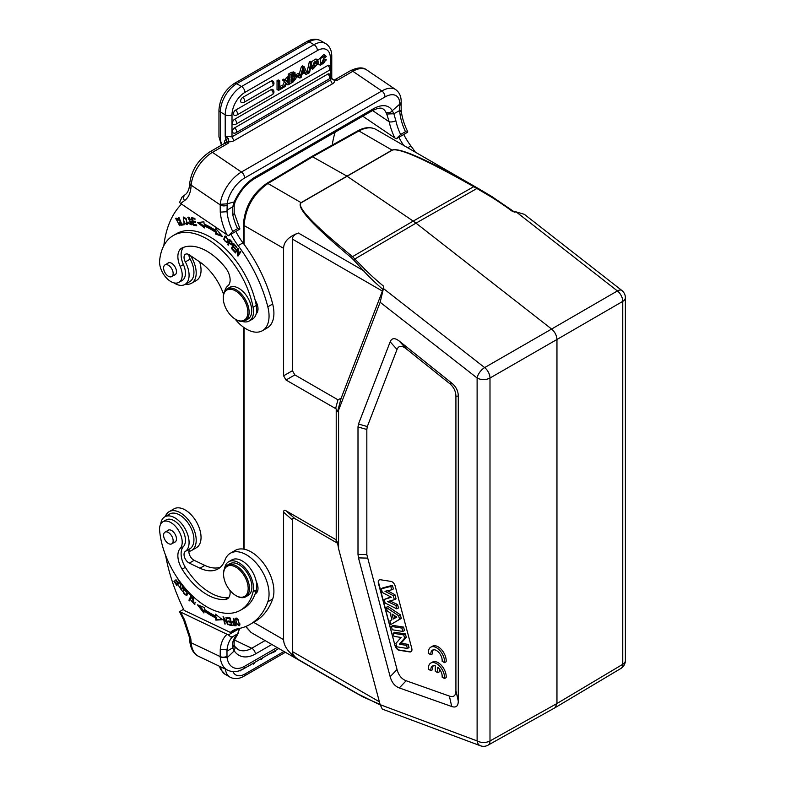 <?xml version="1.0" encoding="UTF-8"?>
<svg xmlns="http://www.w3.org/2000/svg" width="785" height="785" viewBox="0 0 785 785"><rect width="100%" height="100%" fill="white"/><g stroke="black" fill="none" stroke-linecap="round" stroke-linejoin="round"><path stroke-width="1.18" d="M244.92 668.074L239.67 670.645M270.374 653.552L275.643 651.295L275.643 650.333M252.662 663.6L247.962 666.504M253.918 662.874L253.643 664.139L254.88 662.324M253.643 664.139L252.691 663.59M260.924 658.831L261.277 659.586L262.838 657.722M261.277 659.586L260.443 659.106M232.733 647.91L232.802 642.179A4.808 3.425 15.9 0 0 234.146 640.54A4.808 3.425 15.9 0 0 234.156 640.531L234.116 644.946M234.087 644.907L235.166 648.096L234.058 650.696L232.733 647.87L234.048 644.956M232.723 636.664L237.57 633.858L239.778 628.343L228.396 634.918L230.751 636.939L232.723 636.664A40.948 23.638 -120 0 0 227.032 649.823L220.261 649.421L220.192 656.594A4.808 2.551 -3.6 0 0 227.002 656.27L227.169 657.663L234.254 650.873A32.028 20.027 115.5 0 0 255.429 653.954L271.846 644.475M227.14 657.653L220.222 657.182L220.192 656.594L191.167 642.768A27.681 17.309 115.5 0 0 198.831 656.456L227.836 670.272A27.681 17.309 -64.5 0 1 220.222 657.173M234.813 646.516L238.365 649.725A27.22 17.025 115.5 0 0 251.749 648.263A4.808 2.777 60 0 1 255.429 653.954M227.002 656.27L226.963 651.118L232.723 647.87M227.032 649.823L226.944 651.108M234.921 621.906L234.47 622.162L235.323 624.84L235.765 624.585M234.803 621.553L232.968 622.181L234.47 622.162M235.323 624.84A17.476 10.087 60 0 1 233.802 624.713L232.968 622.181M235.942 625.145A33.873 19.556 60 0 1 234.941 625.027L234.548 624.811M233.135 622.083L233.145 621.22M233.969 625.586A33.873 19.556 -120 0 0 236.138 625.763L233.763 618.256L233.224 618.227L234.195 621.278L234.636 621.023M234.195 621.278L232.468 621.337L233.969 625.566L234.941 625.007M194.081 597.846L193.11 598.415L194.121 603.636L195.7 602.331M193.149 598.268L192.747 597.532M195.063 604.028L193.983 603.704M193.816 597.895A2.904 1.678 -120 0 0 193.65 597.974L192.678 598.533A2.904 1.678 60 0 1 193.11 598.405M194.121 603.636L191.049 600.437L194.611 604.421L192.276 598.965A2.904 1.678 60 0 1 192.678 598.533M192.688 597.62L191.717 598.18M177.341 577.917L179.382 581.773L178.166 582.882L179.922 581.606M178.166 582.882L176.007 579.713L175.595 580.105L177.753 583.275L176.664 584.276L178.656 582.607M177.596 584.658L177.145 584.001M177.753 583.275L178.725 582.715M176.664 584.276L174.358 580.89L173.936 581.283L174.427 580.998M173.936 581.283L176.762 585.424L180.314 582.136M181.983 584.344L180.207 583.775L180.982 589.329L178.715 585.816L181.423 590.094L180.57 585.826A1.276 0.736 60 0 1 180.648 584.521L180.776 583.657M181.816 589.623L181.08 589.27M183.484 587.357L182.601 587.867L183.14 588.495A3.15 1.815 -120 0 0 183.484 587.504L182.846 585.443M181.57 583.991L180.648 584.521A1.276 0.736 60 0 1 181.58 584.805L182.11 584.501M181.58 584.805A2.041 1.177 60 0 1 182.601 587.867M190.019 599.769L191.668 595.815M188.685 593.499L190.922 595.884L188.93 600.191L189.528 600.839L191.795 595.943L188.95 592.92L188.685 593.499L189.214 593.195M190.922 595.884L191.452 595.58M188.93 600.191L189.901 599.632M185.623 589.211L184.926 589.751C187.497 591.674 187.664 593.401 185.417 594.922C182.876 593.058 182.719 591.34 184.926 589.751L185.741 589.28M187.743 593.401L185.417 594.922M183.612 590.722L184.367 588.907M186.997 595.197L185.76 594.912M187.743 593.352L183.867 589.093L182.64 591.34L186.536 595.57L187.743 593.352M230.182 618.138L228.19 617.687M231.094 621.553L229.348 621.151M231.928 624.723L230.034 624.291M227.257 618.384L229.828 618.796L230.505 621.337L228.18 620.964L228.415 621.838L230.731 622.211L231.339 624.507L228.867 624.104L229.102 624.988L232.124 625.468L230.152 618.011L227.022 617.501L227.257 618.384L228.229 617.824M228.415 621.838L229.387 621.278M229.102 624.988L230.064 624.428M204.08 611.417L199.537 605.637M216.631 617.324A79.373 45.824 60 0 1 205.101 610.426L204.129 610.985A79.373 45.824 -120 0 0 215.659 617.883L215.826 620.111L216.797 619.542L216.631 617.324L215.659 617.883M221.792 619.237L216.797 619.542M216.464 614.959L215.532 615.98A77.136 44.529 60 0 1 204.316 609.278L204.512 607.6L197.486 604.823L203.904 612.987L204.129 610.985M215.826 620.111L222.371 619.699L215.394 614.106L215.532 615.98M227.14 623.045L223.087 616.51L224.628 623.889L225.177 624.026L223.96 618.237L228.013 624.762L225.923 617.245L227.14 623.045L227.601 622.78M227.424 624.615L227.925 624.33M239.896 623.849L239.307 624.193C237.826 625.419 236.628 623.938 235.716 619.748C237.247 618.541 238.444 620.022 239.307 624.193L238.915 624.889L239.925 624.301M235.716 619.748L237.099 618.413M236.059 619.012L236.236 618.06M239.759 625.262L238.885 624.909M238.414 619.865L235.657 618.168L236.619 624.036L239.366 625.714L238.414 619.865M191.56 550.491L196.407 547.694A22.422 12.943 -120 0 0 196.407 521.809A22.422 12.943 -120 0 0 173.985 508.866L169.138 511.663A22.422 12.943 60 0 1 191.56 524.606A22.422 12.943 60 0 1 191.56 550.491A22.422 12.943 60 0 1 188.9 551.433M165.35 516.491A22.422 12.943 60 0 1 169.138 511.663M236.942 596.129A17.388 10.038 -120 0 0 248.158 587.837A17.388 10.038 -120 0 0 235.873 567.172A17.388 10.038 -120 0 0 223.578 574.267A17.388 10.038 -120 0 0 235.873 595.56A17.388 10.038 -120 0 0 236.942 596.129M235.873 595.56L236.52 595.933A18.3 10.568 -120 0 0 245.666 596.836A18.3 10.568 -120 0 0 248.472 582.176A18.3 10.568 -120 0 0 236.52 566.054A18.3 10.568 -120 0 0 227.365 565.141A18.3 10.568 -120 0 0 223.578 573.521L223.578 574.267M245.666 596.836L248.099 595.442A18.3 10.568 -120 0 0 248.099 574.306A18.3 10.568 -120 0 0 229.799 563.738L227.365 565.141M168.373 543.505A6.751 3.896 60 0 1 163.967 537.558A6.751 3.896 60 0 1 165.007 532.152A6.751 3.896 60 0 1 171.748 536.047A6.751 3.896 60 0 1 171.748 543.838A6.751 3.896 60 0 1 168.373 543.505M167.617 530.64A6.859 3.964 60 0 1 168.176 530.179A6.859 3.964 60 0 1 175.045 534.143A6.859 3.964 60 0 1 175.045 542.062A6.859 3.964 60 0 1 174.358 542.327M224.638 568.203A20.587 11.883 60 0 1 228.651 561.766A20.587 11.883 60 0 1 246.097 569.076A20.587 11.883 60 0 1 253.084 591.772A67.255 38.828 60 0 1 240.534 610.21A67.255 38.828 60 0 1 191.089 594.628A67.255 38.828 60 0 1 159.63 530.552A16.014 9.243 60 0 1 162.878 521.789A16.014 9.243 60 0 1 178.146 529.816A16.014 9.243 60 0 1 180.187 548.48A18.3 10.568 -120 0 0 182.11 569.184A52.153 30.115 -120 0 0 225.256 599.505A13.728 7.928 -120 0 0 227.287 598.886A13.728 7.928 -120 0 0 229.956 590.389M240.534 610.21L243.772 608.346A67.255 38.828 -120 0 0 255.135 593.862A67.255 38.828 -120 0 0 256.312 589.908A20.587 11.883 -120 0 0 256.253 581.567A20.587 11.883 -120 0 0 245.98 563.689A20.587 11.883 -120 0 0 231.889 559.891L228.651 561.766M228.71 597.611A13.728 7.928 60 0 1 228.484 597.64A52.153 30.115 60 0 1 185.348 567.31A18.3 10.568 60 0 1 183.415 546.615A16.014 9.243 -120 0 0 181.384 527.952A16.014 9.243 -120 0 0 166.116 519.915L162.878 521.789M255.135 593.862A11.441 6.604 -120 0 0 255.645 593.617A11.441 6.604 -120 0 0 256.253 581.567M257.529 591.282A11.441 6.604 60 0 1 256.067 590.879M160.729 524.007A20.125 11.618 60 0 1 164.781 516.824A20.125 11.618 60 0 1 184.701 528.079A20.125 11.618 60 0 1 185.319 551.433A6.859 3.964 -120 0 0 184.534 557.252A6.859 3.964 -120 0 0 189.313 563.12L199.998 568.203A41.173 23.776 -120 0 0 218.053 568.909A41.173 23.776 -120 0 0 224.991 560.078A32.028 18.487 60 0 1 230.398 553.209A32.028 18.487 60 0 1 258.402 565.7A32.028 18.487 60 0 1 267.822 601.82A105.229 60.749 60 0 1 250.072 624.379A105.229 60.749 60 0 1 238.13 628.677A45.746 26.415 -120 0 0 232.929 630.541A45.746 26.415 -120 0 0 230.358 632.416L184.151 610.406A137.247 79.246 60 0 1 165.596 555.329M220.33 567.261A41.173 23.776 60 0 1 204.856 565.406L194.17 560.313A6.859 3.964 60 0 1 189.391 554.445A6.859 3.964 60 0 1 190.176 548.627A20.125 11.618 -120 0 0 189.558 525.283A20.125 11.618 -120 0 0 169.638 514.018L164.781 516.824M250.072 624.379L254.929 621.573A105.229 60.749 -120 0 0 272.68 599.014A32.028 18.487 -120 0 0 263.26 562.894A32.028 18.487 -120 0 0 235.245 550.413L230.398 553.209M235.49 629.364A45.746 26.415 60 0 0 235.206 629.609L230.358 632.416M232.802 642.179A40.948 23.638 60 0 1 237.57 633.858L238.198 633.387M191.079 641.581L191.167 642.768A4.808 2.522 -4.2 0 1 189.764 641.149L189.44 637.371A4.808 2.326 -7 0 0 190.814 638.755L184.495 619.63L183.651 619.944L179.559 611.731L183.572 609.229M179.539 611.554L228.396 634.918M190.814 638.755L191.069 641.581L189.754 639.932M190.519 255.674A22.422 12.943 60 0 1 191.56 283.248L196.407 280.451A22.422 12.943 -120 0 0 199.655 261.876M191.56 283.248A22.422 12.943 60 0 1 185.476 284.111M177.224 218.485L176.134 219.093L178.097 220.261L178.499 219.879L175.693 218.279L179.765 225.737L180 222.881L179.353 222.783A2.904 1.678 60 0 1 179.618 224.314L179.255 224.942L176.134 219.093M179.255 224.942L180.305 224.324M180.148 225.334L179.108 225.001M176.026 219.172L176.252 218.142M180.589 223.754L179.618 224.314M168.373 276.251A6.751 3.896 60 0 1 163.967 270.305A6.751 3.896 60 0 1 165.007 264.898A6.751 3.896 60 0 1 171.748 268.794A6.751 3.896 60 0 1 171.748 276.585A6.751 3.896 60 0 1 168.373 276.251M167.617 263.397A6.859 3.964 60 0 1 168.176 262.936A6.859 3.964 60 0 1 175.045 266.9A6.859 3.964 60 0 1 175.045 274.819A6.859 3.964 60 0 1 174.358 275.084M224.775 291.127A20.587 11.883 60 0 1 227.836 285.887A13.728 7.928 -120 0 0 225.256 267.43A52.153 30.115 -120 0 0 182.11 247.952A18.3 10.568 -120 0 0 181.659 248.188A18.3 10.568 -120 0 0 180.187 266.419A16.014 9.243 60 0 1 178.892 282.374A16.014 9.243 60 0 1 165.998 277.478A16.014 9.243 60 0 1 159.63 260.61A67.255 38.828 60 0 1 173.279 235.539A67.255 38.828 60 0 1 219.672 248.266A67.255 38.828 60 0 1 253.084 307.298A20.587 11.883 60 0 1 249.237 320.986A20.587 11.883 60 0 1 242.28 321.448M249.237 320.986L252.476 319.122A20.587 11.883 -120 0 0 256.253 313.706A20.587 11.883 -120 0 0 256.312 305.424A67.255 38.828 -120 0 0 255.135 300.105A67.255 38.828 -120 0 0 176.517 233.675L173.279 235.539M256.253 313.706A11.441 6.604 -120 0 0 255.135 300.105M257.529 311.812A11.441 6.604 60 0 1 256.636 311.606M178.892 282.374L182.13 280.51A16.014 9.243 -120 0 0 183.415 264.555A18.3 10.568 60 0 1 183.582 247.334M189.401 217.484L188.243 218.112L190.863 219.574L187.801 217.288L190.559 221.772L191.53 221.213M191.991 224.382L190.912 224.049M188.361 218.044L188.42 217.16M189.872 223.018L188.91 223.578L191.638 224.804L188.243 218.112M191.314 223.862L191.226 223.921A1.276 0.736 60 0 1 191.128 223.97A2.041 1.177 60 0 1 191.108 223.98A2.041 1.177 60 0 1 188.783 222.184L188.253 222.204A3.15 1.815 -120 0 0 188.91 223.578M190.559 221.762A1.276 0.736 60 0 1 191.412 222.891A1.276 0.736 60 0 1 191.226 223.921M184.024 224.382L182.346 224.108M181.58 225.167L184.181 224.765L183.818 223.882L181.767 224.196L179.009 217.602L178.46 217.69L181.58 225.167L182.552 224.608M184.858 217.317L183.317 218.603C185.044 217.425 186.3 218.917 187.075 223.097L186.644 223.823L187.762 223.146M187.743 222.714L187.075 223.097C185.299 224.255 184.043 222.763 183.317 218.603M187.527 224.206L186.516 223.882M183.602 218.053L183.837 216.994M184.073 222.911L187.124 224.628L186.31 218.829L183.268 217.131L184.073 222.911L184.524 222.646M238.611 255.135L238.424 254.389M238.09 254.585L238.277 248.767L237.747 248.119L234.911 252.348L235.402 252.956L237.639 249.63L237.443 255.449L237.973 256.096L240.809 251.867L240.318 251.269L238.09 254.585L240.642 251.661M236.049 251.995L238.071 248.521M237.639 249.63L238.257 249.267M237.443 255.449L238.414 254.889M234.911 252.348L235.873 251.789M232.448 247.952L234.234 244.174M233.017 246.833L235.264 249.326L235.549 248.767L233.312 246.284L234.058 244.851L236.442 247.501L236.727 246.941L233.802 243.703L231.369 248.394L234.391 251.749L234.676 251.19L232.193 248.443L233.537 246.539M234.058 244.851L234.568 244.547M231.369 248.394L232.34 247.834M195.436 221.547L193.031 221.802L195.632 222.341L195.426 221.478L192.825 220.938L192.276 218.662L194.866 218.436M196.535 225.01L194.18 224.451M193.483 221.547L193.365 221.046M192.737 218.397L192.61 217.896M192.276 218.662L195.053 219.231L194.847 218.358L191.452 217.651L193.228 225.079L196.731 225.805L196.525 224.932L193.64 224.333L193.031 221.802M193.228 225.079L194.199 224.52M216.503 231.673A77.136 44.529 -120 0 0 205.287 225.423L204.316 225.982A77.136 44.529 60 0 1 215.532 232.232L215.394 233.979L216.366 233.42L216.503 231.673L215.532 232.232M221.331 235.176L216.366 233.42M216.67 229.505L215.669 230.486A79.373 45.824 -120 0 0 204.129 224.049L203.904 221.831L197.486 222.577L204.512 227.915L204.316 225.982M204.365 226.512L198.968 222.41M215.394 233.979L222.371 236.442L215.826 228.474L215.669 230.486M232.036 241.976L231.438 244.066L232.468 243.468M231.438 244.066L229.308 242.516L230.564 240.377M230.025 240.691A17.476 10.087 60 0 1 231.555 242.261M232.223 244.41L231.526 244.017M228.67 244.106L230.25 240.063M229.063 243.124L231.791 244.891L231.909 241.79L229.72 239.513L227.679 244.645L228.239 245.205L229.593 242.81M227.679 244.645L228.651 244.086M226.786 241.976L228.072 241.024M226.178 236.393L225.393 236.884C227.719 237.943 228.092 239.69 226.512 242.133C224.147 241.015 223.774 239.268 225.393 236.884L226.011 236.52M227.621 241.505L226.512 242.133M227.473 242.447L226.482 242.143M224.775 237.453L225.364 236.04M223.715 239.346L227.032 242.85L228.16 239.66L224.834 236.197L223.715 239.346L224.314 239.003M163.839 245.636A137.247 79.246 60 0 1 181.521 204.09M223.548 294.267A41.173 23.776 -120 0 0 199.998 262.102L189.313 254.86A6.859 3.964 -120 0 0 185.456 254.252A6.859 3.964 -120 0 0 185.319 261.925A20.125 11.618 60 0 1 184.917 284.445A20.125 11.618 60 0 1 173.868 282.845M230.986 234.215A45.746 26.415 -120 0 0 238.13 245.656A105.229 60.749 60 0 1 267.822 306.807A32.028 18.487 60 0 1 262.425 330.681A32.028 18.487 60 0 1 235.058 319.024M184.917 284.445L189.764 281.638A20.125 11.618 -120 0 0 190.176 259.128A6.859 3.964 60 0 1 188.891 254.595M262.425 330.681L267.273 327.885A32.028 18.487 -120 0 0 272.68 304.001A105.229 60.749 -120 0 0 242.977 242.859A45.746 26.415 60 0 1 235.843 231.418M239.778 229.142L237.57 228.631L232.723 231.428L228.396 235.716L239.778 229.142L239.729 228.464M299.831 74.241L296.72 76.037L296.72 77.293L299.831 75.507L299.831 74.241L298.28 73.348L295.445 74.977M295.356 75.242L296.72 76.037M296.72 77.293L295.719 76.714M295.17 76.312L295.17 75.635M323.508 56.716L325.039 57.599L324.45 56.716L321.369 63.919L321.968 64.036L320.417 63.143M322.763 61.524L324.323 62.417A3.591 2.07 120 0 0 325.157 60.229L323.606 59.326A3.591 2.07 -60 0 1 322.763 61.524A3.297 1.904 -60 0 1 320.771 63.094M325.157 60.229L326.364 59.866L324.813 58.973L323.606 59.326M326.364 59.866L320.427 65.292L320.329 58.649L325.402 55.382L326.236 56.598L325.039 57.599M325.402 55.382L323.852 54.489L317.876 60.209M317.768 61.603L318.877 64.399L320.427 65.292M321.968 64.036A3.297 1.904 120 0 0 324.323 62.417M292.874 74.546L292.393 75.37A4.602 2.659 -60 0 1 291.372 76.096A299.222 172.759 120 0 1 291.196 76.204M292.825 76.94A4.602 2.659 120 0 0 293.845 76.214L294.228 74.153L291.196 75.517L291.196 77.892A299.222 172.759 120 0 0 292.825 76.95L291.372 76.106M293.845 76.214L292.393 75.37M293.237 77.96A1.776 1.02 -60 0 1 292.834 78.942A2.286 1.325 -60 0 1 292.089 79.638A64.753 37.386 -60 0 1 291.196 80.178M292.834 78.942L294.296 79.785A1.776 1.02 120 0 0 294.463 77.715L294.375 77.666M292.089 79.638L293.541 80.482A64.753 37.386 120 0 1 291.196 81.846L291.196 79.128L294.434 77.695M293.541 80.482A2.286 1.325 120 0 0 294.296 79.785M288.262 77.195L288.262 74.173L289.822 75.075A978.345 564.847 -60 0 1 292.795 73.348L295.091 72.809L294.709 76.351A2.806 1.619 -60 0 1 295.435 76.459A2.806 1.619 -60 0 1 295.827 78.834M295.837 78.794L293.021 82.042L289.822 83.887L288.272 82.994M289.822 75.075L289.822 83.887M288.262 82.984L288.262 79.834M288.262 74.173A978.345 564.847 -60 0 1 291.245 72.456L293.541 71.916L295.091 72.809M316.581 61.299L317.022 62.103C315.776 60.808 314.618 61.308 313.549 63.614L317.866 63.585L312.518 69.522A3.886 2.247 -60 0 1 312.067 68.069L313.225 67.284L313.676 68.344L316.669 64.969A19.183 11.078 120 0 0 314.697 65.479A7.664 4.425 -60 0 1 313.529 65.675L312.891 65.538L317.503 59.856L318.19 61.328L317.022 62.103L315.619 61.289M317.866 63.585L316.316 62.692L313.764 62.977M310.713 67.284L312.067 68.069M310.595 67.824A3.886 2.247 120 0 0 310.968 68.619M313.225 67.284L311.665 66.391L310.772 67M315.599 65.194L313.235 67.382M317.503 59.856L315.943 58.963L311.233 61.887M311.292 64.615L312.891 65.538M313.549 63.614L314.677 64.066L313.578 63.428M311.822 62.221L310.86 62.78L308.564 73.211L309.535 72.652L311.822 62.221L310.261 61.328L309.31 61.878L310.86 62.78M308.564 73.211L307.013 72.318L309.31 61.878M287.879 78.559L286.839 80.786L285.279 79.893L286.329 77.656L287.879 78.559L289.253 77.764L287.251 81.964L289.4 84.132L287.987 84.947L286.594 83.387L285.171 86.566L283.611 87.272M283.935 80.835L285.897 82.808L282.384 79.942L283.935 80.835L285.367 80.011A77.587 44.794 -60 0 1 286.564 81.385A21.509 12.423 -60 0 1 286.839 80.786M285.897 82.808L283.787 87.371M285.367 80.011L283.817 79.108L282.384 79.942M289.253 77.764L287.702 76.871L286.329 77.656M287.987 84.947L286.339 83.936M282.61 85.653L284.347 81.905M283.611 86.232L279.803 88.43L279.803 80.855L278.587 81.552L278.587 90.373L283.611 87.469L283.611 86.232L282.06 85.339L279.803 86.635M279.803 80.855L278.253 79.952L277.036 80.659L278.587 81.552M278.587 90.373L277.036 89.47L277.036 80.659M234.597 127.876A2.963 1.707 120 0 0 232.635 130.565A2.963 1.707 120 0 0 233.194 132.91A2.973 2.973 0 0 0 235.922 132.783A2.973 1.717 60 0 0 236.403 130.506A2.973 1.717 60 0 0 234.597 127.876L327.767 74.094A2.963 1.707 120 0 1 329.327 73.996A2.973 2.973 0 0 1 329.092 78.991A2.973 1.717 -120 0 0 329.572 76.714A2.973 1.717 -120 0 0 327.767 74.094M234.597 119.291A2.963 1.707 120 0 0 232.635 121.979A2.963 1.707 120 0 0 233.194 124.324A2.973 2.973 0 0 0 235.922 124.197L329.092 70.405A2.973 1.717 -120 0 0 329.572 68.118A2.973 1.717 -120 0 0 327.767 65.498L234.597 119.291A2.973 1.717 60 0 1 236.403 121.91A2.973 1.717 60 0 1 235.922 124.197M329.092 70.405A2.973 2.973 0 0 0 329.327 65.4A2.963 1.707 120 0 0 327.767 65.498M235.549 110.145A2.963 1.707 120 0 0 233.596 112.834A2.963 1.707 120 0 0 234.156 115.179A2.973 2.973 0 0 0 236.874 115.052L272.474 94.494A2.973 1.717 -120 0 0 272.964 92.218A2.973 1.717 -120 0 0 271.149 89.588L235.549 110.145A2.973 1.717 60 0 1 237.364 112.765A2.973 1.717 60 0 1 236.874 115.052M272.474 94.494A2.973 2.973 0 0 0 272.709 89.5A2.963 1.707 120 0 0 271.149 89.588M242.751 97.399A2.963 1.707 120 0 0 240.789 100.087A2.963 1.707 120 0 0 241.348 102.433A2.973 2.973 0 0 0 244.076 102.295L272.474 85.899A2.973 1.717 -120 0 0 272.964 83.622A2.973 1.717 -120 0 0 271.149 81.002L242.751 97.399A2.973 1.717 60 0 1 244.557 100.019A2.973 1.717 60 0 1 244.076 102.295M272.474 85.899A2.973 2.973 0 0 0 272.709 80.904A2.963 1.707 120 0 0 271.149 81.002M303.138 70.307A101.854 58.806 120 0 0 303.304 70.67L302.99 70.846M304.757 71.513A101.854 58.806 -60 0 1 303.56 68.58A13.247 7.644 -60 0 1 303.206 70.081L302.421 72.858L304.757 71.513L303.304 70.67M302.058 74.222L305.149 72.436L306.052 74.516L307.426 73.721L304.188 66.774L302.951 67.49L299.909 78.058L301.204 77.313L302.058 74.222M304.188 66.774L302.637 65.881L301.401 66.588L302.951 67.49M306.052 74.516L304.217 72.976M299.909 78.058L298.359 77.165L298.643 76.194M301.401 66.588L299.291 73.927M393.854 113.746L395.846 120.664A4.808 1.913 167.9 0 1 389.183 121.803A45.746 26.415 -120 0 0 394.855 137.974L362.758 116.2M385.818 112.118C388.075 113.275 390.273 112.863 392.392 110.881L393.815 113.756L386.73 114.031L385.818 112.118A27.22 14.287 124.2 0 0 383.109 108.968C381.795 108.261 380.362 106.809 372.208 110.744A4.808 2.777 -120 0 0 373.189 108.879L255.429 176.861A32.028 16.809 124.2 0 0 234.264 201.912L227.159 203.825L220.222 204.316L220.192 204.875L191.167 185.181A4.808 3.003 -175.5 0 1 189.774 182.846C191.766 169.795 198.428 159.492 209.742 151.927A4.808 2.777 60 0 1 212.441 152.359A27.681 14.523 124.2 0 0 191.167 185.181L191.069 186.33L189.754 184.024M386.74 114.031L389.183 121.803L372.571 110.538M227.1 203.825A22.873 12.011 -55.8 0 1 244.537 178.067L384.935 97.006A22.873 12.011 -55.8 0 1 399.761 104.14L392.215 110.705M399.732 104.16L401.096 102.452M399.751 104.179L399.673 110.567L393.825 113.756M227.002 205.15A4.808 2.973 3.9 0 1 220.192 204.875L220.261 212.136L227.032 211.705L227.159 203.825M234.264 201.922L232.733 206.749L234.077 205.307M226.963 210.233L232.733 206.759L232.802 214.796A4.808 1.913 167.9 0 0 234.224 212.97L239.837 228.67M234.058 202.294L235.137 201.882C239.876 191.462 246.313 183.749 254.448 178.725A4.808 2.777 60 0 0 255.429 176.861M234.215 212.931A4.808 1.913 167.9 0 1 234.224 212.97L234.175 205.327L235.157 201.833M392.392 110.881L392.225 110.714A32.028 16.809 124.2 0 0 373.189 108.879M405.472 131.694L400.625 134.49L396.297 138.778L407.67 132.204L405.472 131.694A40.948 23.638 60 0 1 399.791 111.97L399.653 110.557M399.791 111.97L401.194 110.008C401.861 117.014 404.039 124.256 407.739 131.733M415.373 152.182A105.229 60.749 -120 0 0 410.879 145.922A45.746 26.415 60 0 1 403.745 134.48M398.888 137.277A45.746 26.415 -120 0 0 403.696 145.441M332.222 145.088A137.247 79.246 60 0 1 335.156 132.135M407.67 132.204L407.631 131.527M396.297 138.778L394.855 137.974M332.035 78.667L331.77 77.95L330.367 80.041L231.977 136.845L225.216 136.256L226.659 142.085L228.131 143.302L228.808 141.82L226.659 142.085M218.956 110.037C219.771 98.694 224.883 89.843 234.293 83.465A4.808 2.777 60 0 1 236.697 83.701A23.108 13.335 120 0 0 220.359 112A4.808 2.777 180 0 1 218.956 110.037L218.956 136.688A4.808 2.777 -0 0 0 220.359 138.641L220.359 112L225.207 114.796A23.108 13.335 -60 0 1 241.544 86.507A4.808 2.777 60 0 1 244.949 92.385A18.3 10.568 -60 0 0 232.007 114.796A4.808 2.777 180 0 1 225.207 114.796L225.207 136.256L228.474 138.611L228.808 141.82A8.027 5.014 4.5 0 0 233.989 140.672L231.948 136.865M228.494 138.572L226.188 139.259M332.34 83.789L330.416 80.011M331.761 77.911L331.986 78.804M331.986 78.843L331.329 78.549L331.986 78.843M332.035 78.677L334.753 80.659L337.158 80.355L334.263 79.962L334.753 80.659L332.006 78.873M182.012 197.182L179.539 202.461L180.756 203.56L228.396 235.716M234.48 318.641A17.388 10.038 -120 0 0 235.549 319.318A17.388 10.038 -120 0 0 247.844 312.214A17.388 10.038 -120 0 0 235.549 290.921A17.388 10.038 -120 0 0 223.254 298.025A17.388 10.038 -120 0 0 234.48 318.641M235.549 319.318L236.197 319.691A18.3 10.568 -120 0 0 245.342 320.594A18.3 10.568 -120 0 0 248.148 305.934A18.3 10.568 -120 0 0 236.197 289.802A18.3 10.568 -120 0 0 227.042 288.9A18.3 10.568 -120 0 0 223.254 297.279L223.254 298.025M245.342 320.594L247.932 319.102A18.3 10.568 -120 0 0 250.739 304.433A18.3 10.568 -120 0 0 238.787 288.311A18.3 10.568 -120 0 0 229.632 287.408L227.042 288.9M401.076 637.469L394.031 636.36L393.207 633.269L403.735 634.918L404.609 638.205L399.31 644.24L406.522 645.368L407.346 648.459L396.817 646.811L395.915 643.425L401.076 637.469M407.346 648.459L409.034 647.605L408.171 644.377L401.066 643.258L406.296 637.312L405.384 633.927L394.747 632.249L393.207 633.269M406.522 645.368L408.171 644.377M399.31 644.24L401.066 643.258M404.609 638.205L406.296 637.312M403.735 634.918L405.384 633.927M402.803 631.425L392.274 629.766L391.381 626.43L401.91 628.088L402.803 631.425L404.491 630.571L403.568 627.087L392.922 625.419L391.381 626.43M401.91 628.088L403.568 627.087M393.314 618.963L396.788 617.118L392.009 614.027L393.314 618.963L394.963 617.923L394.325 615.528M396.651 617.03L394.963 617.923M398.623 615.725L399.575 619.316L390.861 624.497L389.9 620.876L391.911 619.748L390.047 612.761L387.25 610.956L386.308 607.423L398.623 615.725L400.281 614.753L387.849 606.363L386.308 607.423M399.575 619.316L401.263 618.443L400.281 614.753M389.9 620.876L391.882 619.64M390.861 624.497L401.263 618.443M391.332 597.228L382.324 592.489L381.353 588.819L390.793 586.395L391.705 589.81L384.964 591.291L393.265 595.668L394.345 599.701L387.594 601.595L395.885 605.49L396.778 608.846L385.141 603.037L384.189 599.455L391.332 597.228M384.189 599.455L390.724 596.904M396.778 608.846L398.476 608.012L397.544 604.509L389.939 600.937M395.885 605.49L397.544 604.509M394.345 599.701L396.033 598.837L394.924 594.696L387.447 590.742M393.265 595.668L394.924 594.696M391.705 589.81L393.393 588.936L392.441 585.374L382.903 587.818L381.353 588.819M390.793 586.395L392.441 585.374M395.032 645.643A4.573 2.64 -120 0 0 399.182 650.274L409.819 651.942A4.573 2.64 -120 0 0 411.006 651.756A4.573 2.64 -120 0 0 411.752 648.273L395.159 586.032A4.573 2.64 -120 0 0 391.009 581.41L380.372 579.742A4.573 2.64 -120 0 0 379.194 579.929A4.573 2.64 -120 0 0 378.439 583.412L395.032 645.643L378.762 583.226A4.573 2.64 60 0 1 379.361 579.84M411.154 651.658A4.573 2.64 60 0 1 410.143 651.756L399.506 650.088A4.573 2.64 60 0 1 395.355 645.456M430.896 670.655A8.007 4.622 60 0 1 432.506 666.023A8.007 4.622 60 0 1 435.292 665.866L435.292 671.322L437.716 672.716L437.716 667.27A8.007 4.622 60 0 1 442.112 677.121L444.555 678.534A11.441 6.604 -120 0 0 439.973 666.514A11.441 6.604 -120 0 0 430.788 663.05A11.441 6.604 -120 0 0 428.453 669.242L430.896 670.655L432.515 669.723A8.007 4.622 60 0 1 433.389 665.7M444.555 678.534L446.165 677.602A11.441 6.604 -120 0 0 441.592 665.582A11.441 6.604 -120 0 0 432.407 662.118L430.788 663.05M437.716 672.716L439.335 671.783L439.335 668.928M430.896 654.778A8.007 4.622 60 0 1 432.506 650.147A8.007 4.622 60 0 1 439.041 652.698A8.007 4.622 60 0 1 442.112 661.245L444.555 662.658A11.441 6.604 -120 0 0 439.973 650.637A11.441 6.604 -120 0 0 430.788 647.174A11.441 6.604 -120 0 0 428.453 653.365L430.896 654.778L432.515 653.846A8.007 4.622 60 0 1 433.389 649.823M444.555 662.658L446.165 661.726A11.441 6.604 -120 0 0 441.592 649.705A11.441 6.604 -120 0 0 432.407 646.241L430.788 647.174M397.033 349.453C398.652 345.498 401.694 345.272 406.169 348.756L449.363 383.325C453.661 386.858 455.84 391.175 455.918 396.278L455.918 690.682C455.84 695.706 453.661 697.502 449.363 696.069L406.169 680.762C401.694 679.094 398.652 675.345 397.033 669.517L366.83 554.632L366.83 429.464L367.321 426.549L397.033 349.453L390.165 341.828C391.784 337.874 394.835 337.638 399.3 341.122L451.728 383.09L449.363 383.325M367.321 426.549L358.48 424.047L390.165 341.828M358.48 424.047L357.999 426.962L366.83 429.464M366.83 554.632L357.999 554.406L357.999 426.962M357.999 554.406L358.48 557.89L367.321 558.115M397.033 669.517L390.165 676.68L358.48 557.89M390.165 676.68C391.784 682.508 394.835 686.257 399.3 687.935L406.169 680.762M449.363 696.069L451.728 706.51L399.3 687.935M451.728 706.51C456.026 707.952 458.214 706.157 458.283 701.123L455.918 690.682M455.918 396.278L458.283 396.042L458.283 701.123M458.283 396.042C458.214 390.93 456.026 386.612 451.728 383.09M338.59 410.153L380.156 302.274L477.113 377.997A9.145 4.288 -52 0 1 484.649 367.586A9.145 5.201 60.1 0 1 489.997 378.027A9.145 5.279 180 0 1 477.113 377.997L477.113 740.912L380.156 704.675L338.59 548.803L338.59 410.153L337.501 411.762L341.171 398.162L337.962 399.81L294.856 374.916L292.432 370.716L283.591 375.819L286.015 380.018L336.215 408.906L337.501 411.762M283.591 375.819L283.591 248.335C283.758 241.78 288.674 236.668 298.32 232.998C294.463 234.47 292.501 236.511 292.432 239.131L292.432 370.716M298.32 232.998L363.386 270.57C367.429 275.231 373.964 281.56 382.992 289.547L341.171 398.162M338.59 548.803L337.501 542.504L336.215 539.844L336.215 408.906M336.215 539.844L286.015 510.76C284.425 509.887 283.62 510.348 283.591 512.163L283.591 639.647C283.758 646.251 288.674 652.885 298.32 659.537C294.463 656.878 292.501 654.229 292.432 651.579L379.381 701.78M283.591 512.163L292.432 520.004C292.462 518.188 293.266 517.717 294.856 518.6L337.638 543.298M353.574 691.644L363.386 697.109L380.077 704.39M292.432 520.004L292.432 651.579M245.666 626.528L251.112 632.504L245.882 626.44M514.95 212.333L491.665 196.427L474.67 186.457C426.677 159.326 399.143 147.207 392.088 150.102L358.931 130.958A2.286 1.325 -119.1 0 0 357.803 130.83L311.89 156.421L346.597 175.928A2.286 1.335 60.4 0 1 346.744 176.017L413.204 221.095L352.534 256.646C313.45 224.687 296.347 206.72 301.224 202.736A2.286 1.305 59.6 0 0 301.087 202.648L392.088 150.102A2.286 1.335 60.4 0 1 392.225 150.19C398.878 147.521 426.039 159.689 473.728 186.673L476.907 188.508L416.001 223.136L551.61 329.043L484.649 367.586L383.433 288.537L380.156 302.274M298.32 659.537L363.838 697.335M380.156 704.675L382.285 709.09L480.381 745.75A9.145 6.123 -69.5 0 1 477.113 740.912A9.145 5.279 0 0 0 489.997 740.952A9.145 5.279 60.8 0 1 488.044 745.161L555.005 707.736M620.945 668.437A9.145 5.289 -120.8 0 0 622.75 664.306L556.957 703.517L489.997 740.952L489.997 378.027L556.957 339.483C556.702 335.401 554.916 331.918 551.61 329.043L617.403 290.941A9.145 4.288 -52 0 1 621.857 290.47A9.145 9.145 0 0 1 625.37 297.682A9.145 5.279 180 0 1 622.75 301.391A9.145 5.367 -120.1 0 0 617.403 290.941L516.187 211.901L512.89 211.744A285.181 189.293 -170.1 0 0 490.762 196.692L491.724 196.466L490.753 196.692L476.907 188.508A2.286 0.814 119.7 0 1 477.731 188.194M555.024 707.727L556.957 703.517L556.957 339.483L622.75 301.391L622.75 664.306A9.145 5.279 0 0 0 625.37 660.597A9.145 9.145 0 0 1 621.014 668.398M383.433 288.537L383.728 286.319A285.181 192.168 -170.9 0 1 364.897 269.353M382.992 289.537L383.728 286.319M353.574 259.874L363.386 270.57L364.917 269.343L352.534 256.646A2.286 1.325 -50.9 0 0 351.317 257.676L353.574 259.874A2.286 1.285 -42.5 0 1 354.957 258.913L416.001 223.136L413.204 221.095L473.728 186.673A2.286 1.07 119.6 0 1 474.67 186.457M283.591 248.335L244.066 225.511C245.489 207.809 253.447 193.797 267.921 183.504L301.087 202.648C295.798 206.877 312.538 225.216 351.317 257.676M311.871 156.441L266.763 183.396A2.286 1.325 59.1 0 1 267.921 183.504L313.029 156.539L358.931 130.958C365.555 127.376 371.246 126.876 376.015 129.456C370.638 126.67 364.564 127.121 357.803 130.83M479.988 189.489L488.604 194.592M621.857 290.47L524.311 214.295L516.187 211.901M232.949 671.597A18.3 10.568 -60 0 0 244.949 674.021A4.808 2.777 60 0 1 243.949 676.219C238.875 679.074 234.224 679.378 229.995 677.121A23.108 13.335 -60 0 1 225.374 669.095M220.595 666.818A23.108 13.335 120 0 0 225.148 674.325L229.995 677.121M277.105 647.507L244.537 666.318A22.873 14.307 -64.5 0 1 227.1 657.673M244.537 666.318A4.808 2.777 60 0 1 243.556 668.859C238.12 671.98 232.88 672.451 227.836 670.272M234.322 639.961L251.749 648.263L265.075 640.57M182.64 591.34L183.572 590.801M253.084 591.772L256.312 589.908M228.484 597.64L225.256 599.505M185.348 567.31L182.11 569.184M183.415 546.615L180.187 548.48M185.319 551.433L190.176 548.627M194.17 560.313L189.313 563.12M199.998 568.203L204.856 565.406M267.822 601.82L272.68 599.014M184.495 619.63A137.247 79.246 60 0 1 180.756 612.369M226.963 634.378A45.746 26.415 -120 0 0 220.261 649.421M244.949 674.021L283.984 651.481M256.312 305.424L253.084 307.298M183.415 264.555L180.187 266.419M190.176 259.128L185.319 261.925M272.68 304.001L267.822 306.807M242.977 242.859L238.13 245.656M292.795 73.348L291.245 72.456M309.162 41.86A4.808 2.777 -120 0 0 306.758 41.625C311.792 38.769 316.443 38.465 320.712 40.722A23.108 13.335 120 0 0 309.162 41.86L236.697 83.701L241.544 86.507L314.01 44.666A23.108 13.335 -60 0 1 325.569 43.518C329.631 46.05 331.692 50.23 331.761 56.059A4.808 2.777 180 0 1 330.348 58.021A18.3 10.568 -60 0 0 317.415 50.544A4.808 2.777 -120 0 0 314.01 44.666L309.162 41.86M222.184 144.744A8.694 5.014 60 0 1 220.359 138.641M384.935 97.006A4.808 2.777 -120 0 0 381.844 90.972A27.681 14.523 -55.8 0 1 395.679 89.598C399.555 92.483 401.38 96.761 401.164 102.433L401.125 103.502A4.808 2.973 -176.1 0 1 399.693 105.445M220.222 204.306A27.681 14.523 -55.8 0 1 241.446 172.033A4.808 2.777 60 0 1 244.537 178.067M225.256 143.645L225.432 142.87A4.808 2.777 -120 0 1 228.131 143.302L212.441 152.359L241.446 172.033L381.844 90.972L352.848 71.298A4.808 2.777 -120 0 0 350.149 70.876C357.499 67.275 363.013 66.96 366.673 69.914A27.681 14.523 124.2 0 0 352.848 71.298L337.158 80.355A4.808 2.777 60 0 0 334.459 79.933L334.43 79.942M410.879 145.922L407.7 147.757M395.846 120.664A40.948 23.638 -120 0 0 400.625 134.49M232.007 114.796L232.007 136.826M334.753 80.659A8.027 5.014 4.5 0 1 332.418 83.848L233.989 140.672M334.371 79.982A4.808 2.777 60 0 1 334.459 79.933L350.149 70.876M335.607 80.561L336.392 80.109M330.348 80.05L330.348 77.548M330.348 75.281L330.348 68.962M330.348 66.696L330.348 58.021M317.415 50.544L244.949 92.385M224.363 143.488L224.461 142.301A7.546 4.357 -120 0 1 226.198 139.279M225.138 143.047A2.747 1.717 4.5 0 0 224.461 142.301M185.358 194.572A4.808 3.915 54.6 0 0 185.083 194.749A4.808 3.915 54.6 0 0 184.495 200.617C187.89 198.144 189.999 194.219 190.804 188.832A4.808 3.16 -171.8 0 1 189.45 186.202A4.808 3.16 -171.8 0 1 189.46 186.133M190.804 188.832L191.069 186.33M237.57 228.631A40.948 23.638 60 0 1 232.802 214.796M227.032 211.705A40.948 23.638 -120 0 0 232.723 231.428M220.261 212.136A45.746 26.415 -120 0 0 226.963 234.911M180.756 203.56A137.247 79.246 60 0 1 184.495 200.617M406.169 348.756L399.3 341.122M286.015 380.018L294.856 374.916M337.962 399.81L335.578 408.632M382.432 291.098L292.432 239.131M335.578 539.383L337.54 542.759M294.856 518.6L286.015 510.76M253.604 622.338L283.591 639.647M243.399 243.419L243.399 224.579A2.286 1.325 180 0 0 244.066 225.511L244.066 244.321M244.066 327.61L244.066 549.196M392.225 150.19L301.224 202.736M240.063 670.979L239.553 670.684M219.466 666.279L220.536 669.281L225.148 674.325M278.822 648.498L243.556 668.859M189.44 637.371L183.651 619.944M181.953 588.77L180.982 589.329M171.748 543.838L175.614 541.611M165.007 532.152L168.863 529.924M234.146 640.54L238.257 633.328M189.764 641.149C190.735 649.087 193.758 654.19 198.831 656.456M243.949 676.219L285.387 652.296M171.748 276.585L175.614 274.358M165.007 264.898L168.863 262.671M294.866 76.135L295.435 76.459M329.092 78.991L235.922 132.783M234.293 83.465L306.758 41.625M325.569 43.518L320.712 40.722M218.956 136.688L221.419 145.186M225.432 142.87L209.742 151.927M372.208 110.744L254.448 178.725M401.125 103.502L401.194 110.028M366.673 69.914L395.679 89.598M331.761 56.059L331.761 77.803M189.676 183.994L189.774 182.846M189.666 184.033L189.45 186.202C188.694 190.48 187.242 193.326 185.103 194.739L181.521 197.526M256.42 306.032L257.519 305.404M355.193 692.596L251.072 632.484M380.225 704.95L355.095 692.537M555.113 707.678L620.906 668.457M480.381 745.75A9.145 9.145 0 0 0 487.936 745.23M243.399 549.088L243.399 327.129M266.763 183.396C252.525 193.463 244.734 207.191 243.399 224.579M480.086 189.548L375.966 129.437M625.37 297.682L625.37 660.597"/></g></svg>
